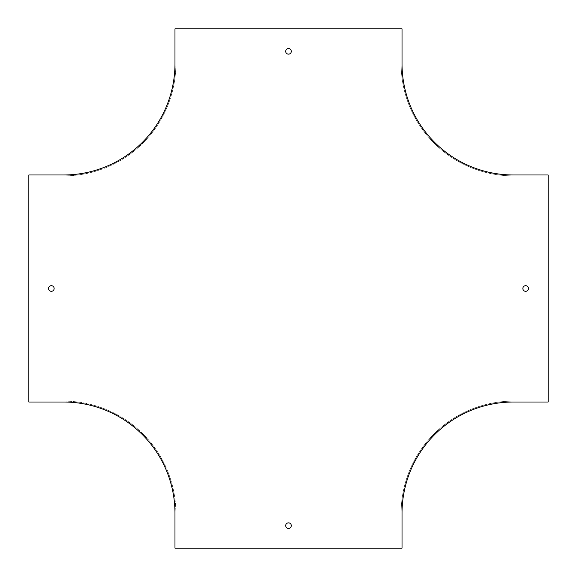 <?xml version="1.0" encoding="UTF-8"?>
<svg xmlns="http://www.w3.org/2000/svg" width="577" height="577" viewBox="0 0 577 577"><rect width="100%" height="100%" fill="white"/><g stroke="black" fill="none" stroke-linecap="round" stroke-linejoin="round"><path stroke-width="0.43" stroke-dasharray="2.88 2.16" d="M51.331 285.687A2.813 2.813 0 0 0 48.894 289.906A2.813 2.813 0 0 0 53.762 289.906A2.813 2.813 0 0 0 51.331 285.687M525.669 291.313A2.813 2.813 0 0 0 528.106 287.094A2.813 2.813 0 0 0 523.238 287.094A2.813 2.813 0 0 0 525.669 291.313M288.5 528.482A2.813 2.813 0 0 0 290.931 524.262A2.813 2.813 0 0 0 286.069 524.262A2.813 2.813 0 0 0 288.5 528.482M288.5 48.518A2.813 2.813 0 0 0 286.069 52.738A2.813 2.813 0 0 0 290.931 52.738A2.813 2.813 0 0 0 288.5 48.518M28.85 401.13L63.694 401.13A112.176 112.176 0 0 1 175.87 513.306L175.87 548.15L401.13 548.15L401.13 513.306A112.176 112.176 0 0 1 513.306 401.13L548.15 401.13L548.15 402.025L513.306 402.025A111.282 111.282 0 0 0 402.025 513.306L402.025 548.15L401.13 548.15L401.13 513.306A112.176 112.176 0 0 1 513.306 401.13L548.15 401.13L548.15 175.87L513.306 175.87A112.176 112.176 0 0 1 401.13 63.694L401.13 28.85L402.025 28.85L402.025 63.694A111.282 111.282 0 0 0 513.306 174.975L548.15 174.975L548.15 175.87L513.306 175.87A112.176 112.176 0 0 1 401.13 63.694L401.13 28.85L175.87 28.85L175.87 63.694A112.176 112.176 0 0 1 63.694 175.87L28.85 175.87L28.85 401.13L63.694 401.13A112.176 112.176 0 0 1 175.87 513.306L175.87 548.15L174.975 548.15L174.975 513.306A111.282 111.282 0 0 0 63.694 402.025L28.85 402.025L28.85 401.13M174.975 28.85L175.87 28.85L175.87 63.694A112.176 112.176 0 0 1 63.694 175.87L28.85 175.87L28.85 174.975L63.694 174.975A111.282 111.282 0 0 0 174.975 63.694L174.975 28.85"/><path stroke-width="0.87" d="M28.85 174.975L28.85 402.025L63.694 402.025A111.282 111.282 0 0 1 174.975 513.306L174.975 548.15L402.025 548.15L402.025 513.306A111.282 111.282 0 0 1 513.306 402.025L548.15 402.025L548.15 174.975L513.306 174.975A111.282 111.282 0 0 1 402.025 63.694L402.025 28.85L174.975 28.85L174.975 63.694A111.282 111.282 0 0 1 63.694 174.975L28.85 174.975M51.331 291.313A2.813 2.813 0 0 0 54.137 288.5A2.813 2.813 0 0 0 51.331 285.687A2.813 2.813 0 0 0 48.518 288.5A2.813 2.813 0 0 0 51.331 291.313M525.669 291.313A2.813 2.813 0 0 0 528.106 287.094A2.813 2.813 0 0 0 523.238 287.094A2.813 2.813 0 0 0 525.669 291.313M288.5 528.482A2.813 2.813 0 0 0 290.931 524.262A2.813 2.813 0 0 0 286.069 524.262A2.813 2.813 0 0 0 288.5 528.482M288.5 54.137A2.813 2.813 0 0 0 291.313 51.331A2.813 2.813 0 0 0 288.5 48.518A2.813 2.813 0 0 0 285.687 51.331A2.813 2.813 0 0 0 288.5 54.137"/></g></svg>
